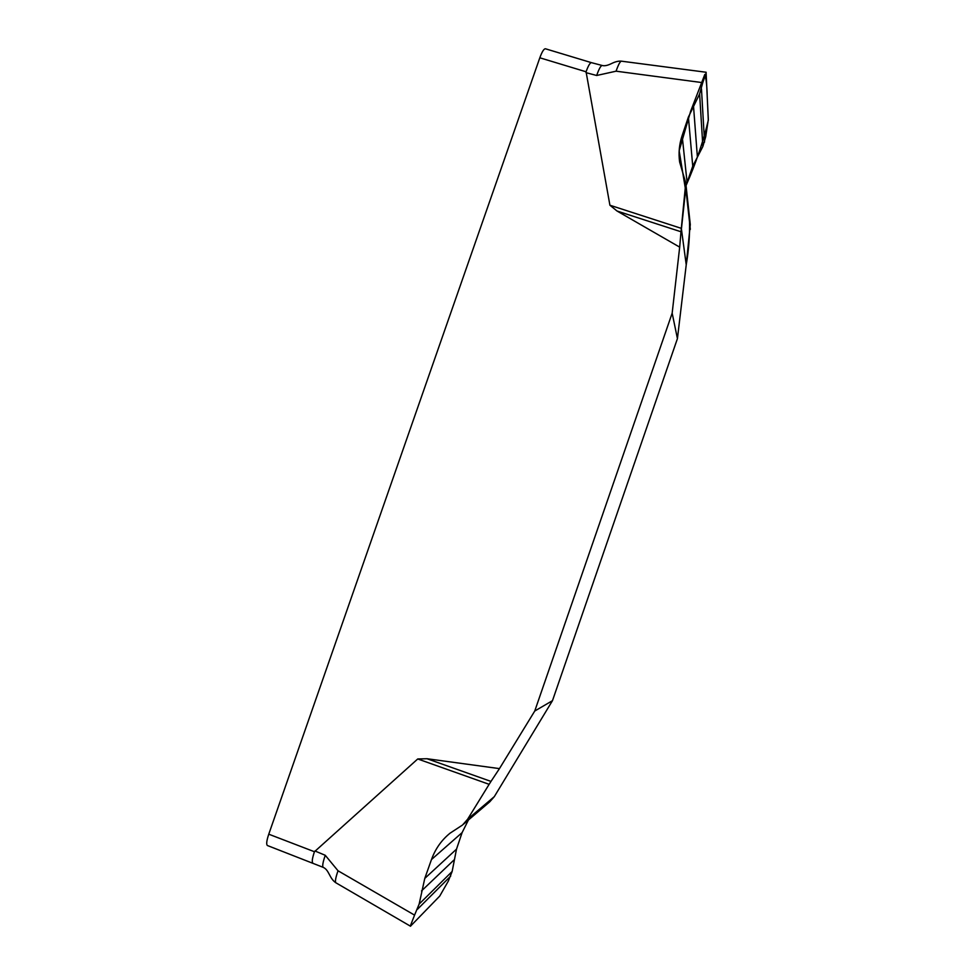 <?xml version="1.0" encoding="UTF-8"?>
<svg xmlns="http://www.w3.org/2000/svg" width="975" height="975" viewBox="0 0 975 975"><rect width="100%" height="100%" fill="white"/><g stroke="black" fill="none" stroke-linecap="round" stroke-linejoin="round"><path stroke-width="1.46" d="M463.478 824.216L489.767 801.803L494.301 796.648L552.484 700.659L677.43 338.617L686.229 264.81L681.415 228.991L685.608 190.052L679.161 150.808L690.666 111.162L704.815 74.429C706.193 78.817 706.985 85.898 707.18 95.648L708.313 120.193C703.316 141.399 695.87 163.264 685.949 185.786M679.685 247.138L680.989 231.77L617.017 211.014L679.685 247.138L672.165 313.158L534.751 711.031L499.456 768.617L427.013 758.733L490.986 781.414L499.456 768.617M617.017 211.014L609.911 205.225L586.072 71.784L539.821 57.793L268.759 834.198C266.577 840.767 266.138 844.545 267.43 845.532L323.237 867.372C329.172 869.968 329.282 878.39 335.839 882.765C334.937 881.534 335.668 877.549 338.02 870.773L414.57 915.123L419.153 904.057L424.783 878.402L431.474 859.548C435.362 848.847 441.577 840.036 450.121 833.138L462.516 825.033L467.573 819.293L489.133 784.327L417.739 758.964L427.013 758.733M268.759 834.198L314.45 851.736L417.739 758.964M534.751 711.031L552.484 700.659M677.43 338.617L672.165 313.158M489.133 784.327L490.986 781.414M338.02 870.773L325.26 855.294C322.871 862.217 322.177 866.239 323.188 867.36M468.427 819.999L462.101 832.613L456.507 849.152L452.144 871.467L448.281 881.144L439.737 896.074L410.914 925.75M410.292 926.104L414.57 915.123M680.989 231.77L685.754 182.91L679.624 161.984C678.393 153.136 679.234 144.337 682.134 135.598L688.399 117.049L699.611 93.929L702.756 82.68L616.078 71.187L596.676 75.489L586.012 72.662M609.911 205.225L681.33 228.357M702.756 82.68L706.119 73.064L708.313 119.584L705.705 136.744L702.865 146.469L692.737 166.164L686.034 185.482M690.288 224.555L686.229 264.81C688.74 250.173 689.837 235.621 689.52 221.167M314.45 851.736C312.293 858.134 311.744 861.888 312.792 862.997M586.072 71.784C588.181 65.898 589.948 62.839 591.35 62.632L545.415 48.774C543.904 48.726 542.039 51.736 539.821 57.793M314.962 850.992L325.26 855.294M616.078 71.187C618.272 64.874 620.027 61.535 621.343 61.169M602.123 65.483C600.746 65.703 598.93 69.042 596.676 75.489M701.464 88.871L704.547 142.118M699.611 93.929L702.865 146.469M693.457 105.398L697.32 156.183M688.399 117.049L692.737 166.164M682.134 135.598L687.058 182.203M685.803 188.309L690.324 229.344M450.73 876.05L417.434 909.309M452.144 871.467L419.153 904.057M453.85 860.108L421.48 890.955M456.507 849.152L424.783 878.402M462.101 832.613L431.474 859.548M494.301 796.648L467.573 819.293M410.548 926.25L335.839 882.765M706.18 72.26L621.392 61.169C618.479 60.901 615.14 61.73 611.374 63.631C607.51 65.532 604.439 66.142 602.172 65.483L591.35 62.632M685.876 184.031L690.276 224.518"/></g></svg>
